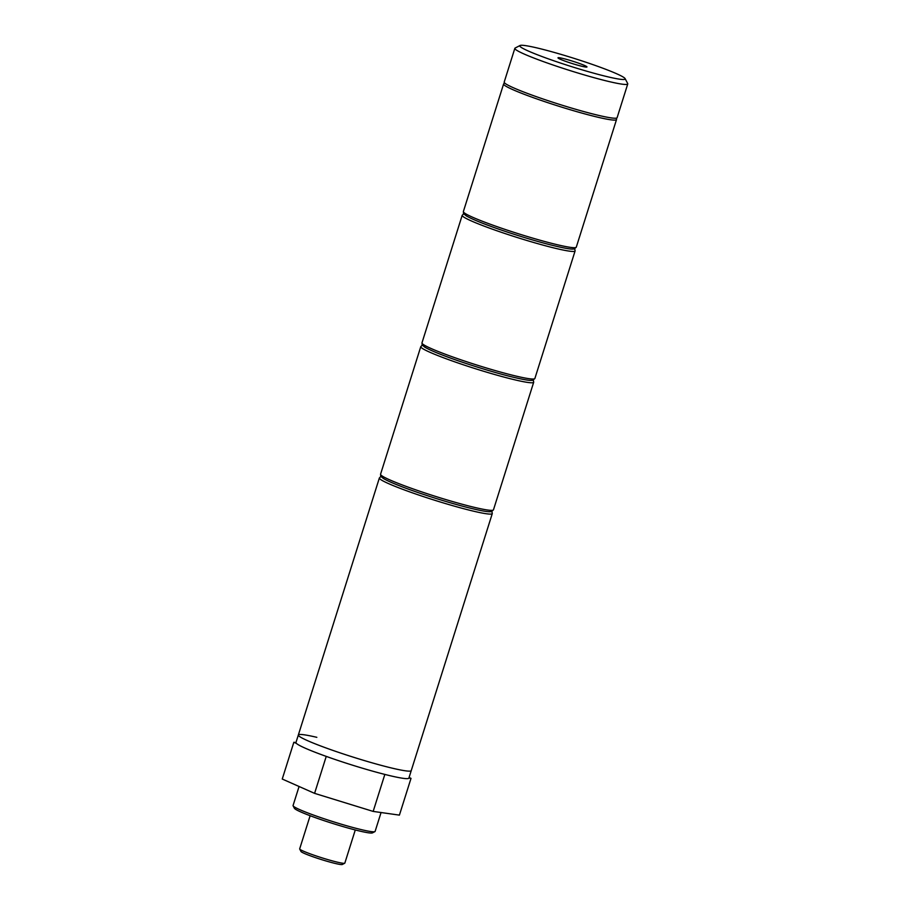 <?xml version="1.0" encoding="UTF-8"?>
<svg xmlns="http://www.w3.org/2000/svg" width="910" height="910" viewBox="0 0 910 910"><rect width="100%" height="100%" fill="white"/><g stroke="black" fill="none" stroke-linecap="round" stroke-linejoin="round"><path stroke-width="1.36" d="M580.466 65.918A15.197 1.183 17.5 0 0 586.973 66.953A15.197 1.183 17.5 0 0 579.499 63.495A15.197 1.183 17.5 0 0 564.496 58.843A15.197 1.183 17.5 0 0 557.989 57.819A15.197 1.183 17.5 0 0 565.451 61.277A15.197 1.183 17.5 0 0 580.466 65.918M543.429 49.515A55.248 4.311 17.5 0 0 520.054 45.5A55.248 4.311 17.5 0 0 545.147 57.694A55.248 4.311 17.5 0 0 601.521 75.257A55.248 4.311 17.5 0 0 625.113 78.624A55.248 4.311 17.5 0 0 596.198 65.782A55.248 4.311 17.5 0 0 543.429 49.515M625.113 78.624L627.684 83.538A59.195 4.618 -162.5 0 1 627.752 83.936A59.195 4.618 -162.5 0 1 602.42 79.921A59.195 4.618 -162.5 0 1 543.93 61.8A59.195 4.618 -162.5 0 1 514.844 48.332A59.195 4.618 -162.5 0 1 515.117 48.048L520.054 45.5M514.844 48.332L504.197 82.105A59.195 4.618 17.5 0 0 533.283 95.573A59.195 4.618 17.5 0 0 591.773 113.693A59.195 4.618 17.5 0 0 617.105 117.709L627.752 83.936M380.926 476.396L379.379 477.966A59.195 4.618 -162.5 0 0 408.465 491.434A59.195 4.618 -162.5 0 0 466.955 509.554A59.195 4.618 -162.5 0 0 492.287 513.57L411.252 770.599A59.195 4.618 -162.5 0 1 385.908 766.595A59.195 4.618 17.5 0 0 411.252 770.599L408.886 778.107A59.195 4.618 -162.5 0 1 383.542 774.091A59.195 4.618 -162.5 0 1 325.063 755.971A59.195 4.618 -162.5 0 1 295.966 742.503L298.332 735.007A59.195 4.618 -162.5 0 1 316.839 737.327M385.908 766.595A59.195 4.618 -162.5 0 1 327.429 748.464A59.195 4.618 -162.5 0 1 298.332 735.007A59.195 4.618 17.5 0 0 327.429 748.464A59.195 4.618 17.5 0 0 385.908 766.595M409.079 777.493L411.013 778.357L399.41 815.121L373.168 811.413L314.587 793.361L282.248 779.04L293.839 742.264L295.955 742.56M330.899 758.041L323.573 755.437M296.444 743.413L293.839 742.264M386.875 774.933L380.05 773.182M411.013 778.357L408.897 778.05M373.168 811.413L384.771 774.637M314.587 793.361L326.178 756.585M374.909 831.615L372.44 832.889A41.041 3.208 -162.5 0 1 355.071 829.909A41.041 3.208 -162.5 0 1 315.884 817.828A41.041 3.208 -162.5 0 1 294.396 808.285L293.111 805.828A43.02 3.356 17.5 0 0 315.622 815.826A43.02 3.356 17.5 0 0 356.697 828.487A43.02 3.356 17.5 0 0 374.909 831.615A43.02 3.356 17.5 0 0 375.113 831.399L381.062 812.528M299.072 786.49L293.065 805.532A43.02 3.356 17.5 0 0 293.111 805.828M344.731 863.226L342.262 864.5A21.703 1.695 -162.5 0 1 333.071 862.919A21.703 1.695 -162.5 0 1 312.346 856.538A21.703 1.695 -162.5 0 1 300.983 851.487L299.697 849.03A23.683 1.843 17.5 0 0 312.096 854.535A23.683 1.843 17.5 0 0 334.709 861.508A23.683 1.843 17.5 0 0 344.731 863.226A23.683 1.843 17.5 0 0 344.833 863.112L355.287 829.954M310.128 815.724L299.674 848.871A23.683 1.843 17.5 0 0 299.697 849.03M466.512 507.223A57.228 4.47 -162.5 0 1 406.668 488.499A57.228 4.47 -162.5 0 1 382.575 476.26M493.47 509.816L491.525 511.522C489.455 512.159 484.075 511.613 466.614 507.257C438.165 499.909 395.85 485.894 383.292 478.421C379.459 475.111 381.097 477.352 380.562 474.224A59.195 4.618 17.5 0 0 409.648 487.68A59.195 4.618 17.5 0 0 468.138 505.812A59.195 4.618 17.5 0 0 493.47 509.816L533.692 382.245A59.195 4.618 -162.5 0 1 508.36 378.23A59.195 4.618 -162.5 0 1 449.87 360.11A59.195 4.618 -162.5 0 1 420.784 346.642L422.331 345.072M507.916 375.898A57.228 4.47 -162.5 0 1 448.084 357.175A57.228 4.47 -162.5 0 1 423.992 344.935M534.875 378.492L532.941 380.198C530.86 380.835 525.479 380.278 508.019 375.932C479.581 368.584 437.266 354.57 424.697 347.097C420.864 343.787 422.502 346.027 421.967 342.888A59.195 4.618 17.5 0 0 451.053 356.356A59.195 4.618 17.5 0 0 509.543 374.476A59.195 4.618 17.5 0 0 534.875 378.492L575.109 250.91A59.195 4.618 -162.5 0 1 549.765 246.906A59.195 4.618 -162.5 0 1 491.286 228.774A59.195 4.618 -162.5 0 1 462.189 215.317L463.736 213.736M549.322 244.562A57.228 4.47 -162.5 0 1 489.489 225.839A57.228 4.47 -162.5 0 1 465.397 213.6M576.292 247.156L574.346 248.862C572.265 249.511 566.896 248.953 549.424 244.597C520.986 237.26 478.671 223.234 466.102 215.761C462.269 212.451 463.918 214.692 463.372 211.564A59.195 4.618 17.5 0 0 492.469 225.032A59.195 4.618 17.5 0 0 550.948 243.152A59.195 4.618 17.5 0 0 576.292 247.156L616.514 119.585A59.195 4.618 -162.5 0 1 591.182 115.57A59.195 4.618 -162.5 0 1 532.691 97.45A59.195 4.618 -162.5 0 1 503.605 83.982L504.459 82.787M420.784 346.642L380.562 474.224M533.692 382.245L533.328 380.061M379.379 477.966L298.332 735.007M492.287 513.57L491.923 511.397M462.189 215.317L421.967 342.888M575.109 250.91L574.745 248.737M503.605 83.982L463.372 211.564M616.514 119.585L616.502 118.118"/></g></svg>
